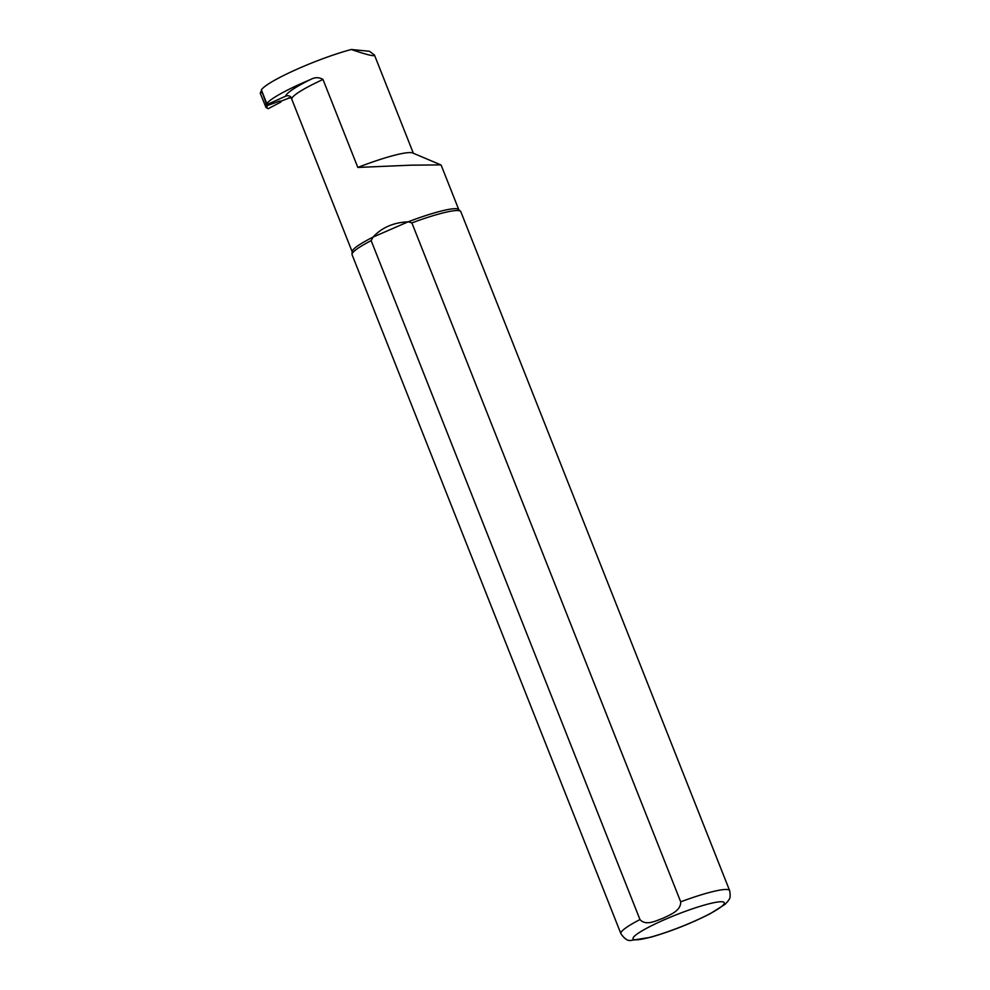 <?xml version="1.0" encoding="UTF-8"?>
<svg xmlns="http://www.w3.org/2000/svg" width="990" height="990" viewBox="0 0 990 990"><rect width="100%" height="100%" fill="white"/><g stroke="black" fill="none" stroke-linecap="round" stroke-linejoin="round"><path stroke-width="1.49" d="M268.166 108.727L265.988 107.452L268.166 108.727L280.838 102.069L281.234 101.091L290.293 97.577M261.57 90.375L266.174 103.43L267.325 103.925M261.051 91.959L260.259 93.184L265.988 107.452M281.234 101.091L279.502 101.129L280.838 102.069M267.028 107.613L266.916 105.72L279.502 101.129M260.259 93.184L261.372 90.746M267.411 103.888L266.904 105.732L265.691 105.212L265.803 107.155M413.362 153.277L374.468 55.044L369.48 51.27L351.302 49.5A59.412 7.809 158.4 0 0 295.552 69.857A59.412 7.809 158.4 0 0 261.385 89.917L266.842 103.715L267.894 104.173L285.714 96.141C288.263 95.164 290.28 95.869 291.753 98.245A57.309 7.536 -21.6 0 0 291.765 99.198A57.309 7.536 -21.6 0 0 291.803 99.272M266.842 103.715A59.412 7.809 -21.6 0 1 310.476 79.547C314.944 77.121 319.127 77.096 323 79.485L357.823 167.446L410.924 165.181L440.773 164.897M291.32 97.763L288.548 97.96A61.986 8.143 158.4 0 0 290.515 97.973M291.543 97.837L288.548 97.96M374.468 55.044C374.777 56.727 367.055 54.871 351.302 49.5M371.151 240.632L373.057 237.093A57.309 7.536 158.4 0 0 352.193 251.522L352.019 254.257A58.472 7.685 158.4 0 0 352.094 254.739L620.903 933.669C624.368 938.706 627.635 940.97 630.717 940.463L650.405 937.332C670.96 931.38 690.859 923.521 710.115 913.758L725.027 904.353L728.058 901.123C728.454 899.452 731.264 899.712 729.63 890.616A58.472 7.685 158.4 0 0 680.699 901.828C680.959 911.085 669.834 914.735 663.226 918.188C656.209 920.626 646.074 926.281 639.961 919.562L371.151 240.632A58.472 7.685 158.4 0 0 352.019 254.257M729.63 890.616L460.82 211.687A58.472 7.685 158.4 0 0 460.548 211.291L458.543 209.41A57.309 7.536 158.4 0 0 408.152 221.81L373.057 237.093C381.769 227.589 393.463 222.49 408.152 221.81L411.889 222.899L680.699 901.828M460.548 211.291A58.472 7.685 158.4 0 0 411.889 222.899M440.785 164.86L412.694 152.992A59.412 7.809 158.4 0 0 357.823 167.446M260.915 93.134L261.397 91.352M266.174 103.43L265.691 105.212M310.476 79.547A61.986 8.143 158.4 0 0 285.714 96.141M323 79.485A57.309 7.536 158.4 0 0 291.827 99.359L291.765 99.198M639.961 919.562A58.472 7.685 158.4 0 0 620.903 933.669M635.035 939.77A49.116 6.46 158.4 0 0 712.317 912.409A49.116 6.46 158.4 0 0 688.693 910.119A49.116 6.46 158.4 0 0 635.035 939.77M458.741 209.583L441.132 165.107M352.18 251.782L291.827 99.359"/></g></svg>
